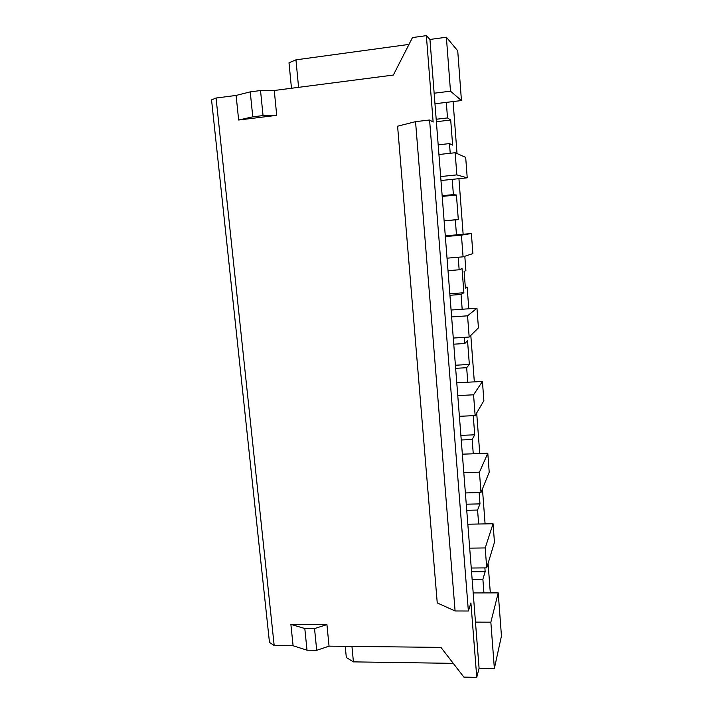 <?xml version="1.0" encoding="UTF-8"?>
<svg xmlns="http://www.w3.org/2000/svg" width="713" height="713" viewBox="0 0 713 713"><rect width="100%" height="100%" fill="white"/><g stroke="black" fill="none" stroke-linecap="round" stroke-linejoin="round"><path stroke-width="1.07" d="M485.09 523.886L482.443 488.931L485.09 523.886M479.76 453.557L476.685 412.97L479.76 453.557M474.332 381.865L470.812 335.422L474.332 381.865M468.789 308.782L467.149 287.081L465.384 288.105L464.11 271.386L465.892 270.592L464.805 256.252L465.892 270.592L464.11 271.386L465.384 288.105L467.149 287.081L468.789 308.782M463.138 234.265L458.931 178.678L463.138 234.265M457.024 153.562L453.085 101.567L457.024 153.562M446.32 102.387L447.506 117.93L450.705 120.025L452.621 145.122L449.475 143.598L450.224 153.286L449.475 143.598L438.183 144.855L449.475 143.598L452.621 145.122L450.705 120.025L447.506 117.93L446.32 102.387L434.975 103.759L461.445 100.551L457.728 50.801L446.374 37.219L450.482 91.184L461.445 100.551L446.32 102.387M452.22 179.364L453.388 194.604L456.427 195.014L458.307 219.631L455.313 219.764L456.472 234.853L455.313 219.764L444.119 220.807L458.307 219.631L456.427 195.014L453.388 194.604L452.22 179.364L440.973 180.514L467.22 177.822L465.687 157.368L455.161 152.742L456.846 174.89L467.22 177.822L452.22 179.364M458.192 257.241L459.154 269.781L462.033 268.578L463.878 292.731L461.044 294.46L462.176 309.246L461.044 294.46L449.939 295.28L461.044 294.46L463.878 292.731L462.033 268.578L459.154 269.781L458.192 257.241M464.332 337.356L464.805 343.506L467.541 340.743L469.35 364.441L466.659 367.703L467.773 382.213L466.659 367.703L455.643 368.327L466.659 367.703L469.35 364.441L467.541 340.743L464.805 343.506L464.332 337.356M470.348 415.813L459.395 416.312L475.143 415.59L483.869 400.724L482.434 381.437L473.566 394.806L475.143 415.59L473.566 394.806L457.773 395.599L459.395 416.303L470.348 415.813M473.254 415.679L474.715 434.814L472.166 439.556L473.263 453.789L472.166 439.556L461.24 439.983L472.166 439.556L474.715 434.814L473.254 415.679M479.127 492.576L479.983 503.886L477.576 510.045L478.646 524.01L477.576 510.045L466.739 510.285L477.576 510.045L479.983 503.886L479.127 492.576M484.867 567.904L485.161 571.683L482.879 579.214L483.931 592.922L482.879 579.214L472.131 579.277L482.879 579.214L485.161 571.683L484.867 567.904M490.321 592.904L488.084 563.377L490.321 592.904M465.313 287.223L467.149 287.081L465.313 287.223M236.11 95.435L216.057 98.029L274.184 645.55L293.096 645.755L290.886 624.383L326.928 624.588L329.049 646.156L440.946 647.395L463.869 677.118L476.765 677.35L470.919 602.931L476.765 677.35L463.869 677.118L440.946 647.395L329.049 646.156L316.706 650.301L307.009 650.185L293.096 645.755L274.184 645.55L269.469 642.386L211.547 99.882L216.057 98.029L236.11 95.435L250.236 91.87L260.53 90.533L274.264 90.489L276.715 115.337L238.65 120.025L236.11 95.435L238.65 120.025L276.715 115.337L263.044 115.577L252.776 116.843L238.65 120.025L252.776 116.843L263.044 115.577L260.53 90.533L250.236 91.87L252.776 116.843L250.236 91.87L236.11 95.435M437.247 602.922L397.596 126.192L415.545 121.656L429.582 120.007L468.37 611.014L470.919 602.931L468.37 611.014L455.09 610.979L437.247 602.922L455.09 610.979L468.37 611.014L429.582 120.007L433.139 122.039L426.356 35.65L412.479 37.566L393.344 75.061L274.264 90.489L393.344 75.061L412.479 37.566L426.356 35.65L429.948 39.465L446.374 37.219L457.728 50.801L461.445 100.551L450.482 91.184L446.374 37.219L429.948 39.465L434.146 93.207L450.482 91.184L434.146 93.207L429.948 39.465L426.356 35.65L433.139 122.039L429.582 120.007L415.545 121.656L455.09 610.979L415.545 121.656L397.596 126.192L437.247 602.922M436.187 119.267L447.506 117.93L436.187 119.267M456.846 174.89L455.161 152.742L438.941 154.507L440.661 176.566L456.846 174.89L440.661 176.566L434.146 93.207L438.941 154.507L455.161 152.742L465.687 157.368L467.22 177.822L456.846 174.89M445.295 235.851L471.382 233.525L461.427 235.147L463.076 256.832L472.879 253.587L471.382 233.525L472.879 253.587L463.076 256.832L461.427 235.147L445.349 236.573L447.033 258.168L463.076 256.832L447.033 258.168L440.661 176.566L445.349 236.573L461.427 235.147L471.382 233.525L445.295 235.851M442.158 195.719L453.388 194.604L442.158 195.719M451.088 310.03L476.961 308.203L467.559 315.823L469.172 337.044L478.432 327.873L476.961 308.203L478.432 327.873L469.172 337.044L467.559 315.823L451.623 316.92L453.281 338.06L469.172 337.044L453.281 338.06L447.033 258.168L451.623 316.92L467.559 315.823L476.961 308.203L451.088 310.03M448.014 270.682L459.154 269.781L448.014 270.682M456.775 382.801L482.434 381.437L483.869 400.724L475.143 415.59L459.395 416.303L453.281 338.06L457.773 395.599L473.566 394.806L482.434 381.437L456.775 382.801M453.762 344.192L464.805 343.506L453.762 344.192M462.354 454.181L487.799 453.272L479.448 472.166L480.99 492.523L489.207 472.193L487.799 453.272L489.207 472.193L480.99 492.523L479.448 472.166L463.798 472.657L465.384 492.933L480.99 492.523L465.384 492.933L459.395 416.303L463.798 472.657L479.448 472.166L487.799 453.272L462.354 454.181M467.826 524.215L493.057 523.743L485.205 547.94L486.721 567.887L494.448 542.308L493.057 523.743L494.448 542.308L486.721 567.887L485.205 547.94L469.698 548.145L471.248 568.02L486.721 567.887L471.248 568.02L465.384 492.933L469.698 548.145L485.205 547.94L493.057 523.743L467.826 524.215M473.191 592.94L498.227 592.886L490.847 622.191L494.367 668.438L501.453 636.014L498.227 592.886L501.453 636.014L494.367 668.438L490.847 622.191L475.473 622.119L479.074 668.197L494.367 668.438L479.074 668.197L476.765 677.35L479.074 668.197L471.248 568.02L475.473 622.119L490.847 622.191L498.227 592.886L473.191 592.94M289.006 62.771L295.957 59.847L408.986 44.411L295.957 59.847L289.006 62.771L291.465 88.26L289.006 62.771M453.254 663.357L353.416 661.869L346.322 657.529L345.244 646.335L346.322 657.529L353.416 661.869L351.946 646.406L353.416 661.869L453.254 663.357M298.578 87.343L295.957 59.847L298.578 87.343M274.264 90.489L260.53 90.533L263.044 115.577L276.715 115.337L274.264 90.489M304.808 628.518L314.531 628.581L326.928 624.588L290.886 624.383L304.808 628.518L307.009 650.185L316.706 650.301L314.531 628.581L304.808 628.518L290.886 624.383L293.096 645.755L307.009 650.185L304.808 628.518M326.928 624.588L314.531 628.581L316.706 650.301L329.049 646.156L326.928 624.588M471.543 571.79L485.161 571.683L471.543 571.79M466.257 504.207L479.983 503.886L466.257 504.207M460.883 435.376L474.715 434.814L460.883 435.376M455.402 365.243L469.35 364.441L455.402 365.243M449.823 293.783L463.878 292.731L449.823 293.783M442.212 196.423L456.427 195.014L442.212 196.423M436.374 121.7L450.705 120.025L436.374 121.7M269.469 642.386L274.184 645.55L216.057 98.029L211.547 99.882L269.469 642.386"/></g></svg>
